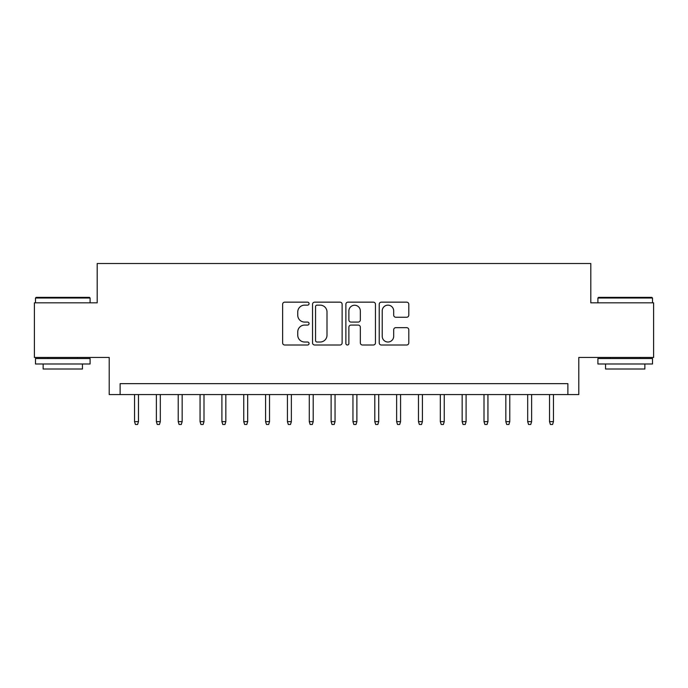 <?xml version="1.0" encoding="UTF-8"?>
<svg xmlns="http://www.w3.org/2000/svg" width="688" height="688" viewBox="0 0 688 688"><rect width="100%" height="100%" fill="white"/><g stroke="black" fill="none" stroke-linecap="round" stroke-linejoin="round"><path stroke-width="1.03" d="M309.058 303.64A1.505 1.505 0 0 0 307.553 302.144L284.772 302.144A2.141 2.141 0 0 0 282.63 304.285L282.63 342.873A2.141 2.141 0 0 0 284.772 345.015L307.553 345.015A1.505 1.505 0 0 0 309.058 343.518A1.505 1.505 0 0 0 307.553 342.013L304.603 342.013A6.863 6.863 0 0 1 297.749 335.159L297.749 331.943A6.863 6.863 0 0 1 304.603 325.08L307.553 325.08A1.505 1.505 0 0 0 309.058 323.575A1.505 1.505 0 0 0 307.553 322.079L304.603 322.079A6.863 6.863 0 0 1 297.749 315.216L297.749 311.999A6.863 6.863 0 0 1 304.603 305.145L307.553 305.145A1.505 1.505 0 0 0 309.058 303.64M406.651 317.254A2.141 2.141 0 0 0 408.801 315.113L408.801 304.285A2.141 2.141 0 0 0 406.651 302.144L381.358 302.144A2.141 2.141 0 0 0 379.217 304.285L379.217 342.873A2.141 2.141 0 0 0 381.358 345.015L406.651 345.015A2.141 2.141 0 0 0 408.801 342.873L408.801 329.793A2.141 2.141 0 0 0 406.651 327.651L395.832 327.651A2.141 2.141 0 0 0 393.682 329.793L393.682 336.277A5.736 5.736 0 0 1 387.946 342.013A5.736 5.736 0 0 1 382.218 336.277L382.218 310.873A5.736 5.736 0 0 1 387.946 305.145A5.736 5.736 0 0 1 393.682 310.873L393.682 315.113A2.141 2.141 0 0 0 395.832 317.254L406.651 317.254M567.875 394.559L578.797 394.559L578.797 357.433L653.6 357.433L653.6 302.832L590.803 302.832L590.803 263.513L97.197 263.513L97.197 302.832L34.4 302.832L34.4 357.433L109.203 357.433L109.203 394.559L567.875 394.559L567.875 383.646L120.125 383.646L120.125 394.559M342.125 304.285A2.141 2.141 0 0 0 339.984 302.144L314.683 302.144A2.141 2.141 0 0 0 312.541 304.285L312.541 342.873A2.141 2.141 0 0 0 314.683 345.015L339.984 345.015A2.141 2.141 0 0 0 342.125 342.873L342.125 304.285M348.016 302.144L373.317 302.144A2.141 2.141 0 0 1 375.459 304.285L375.459 342.873A2.141 2.141 0 0 1 373.317 345.015L362.49 345.015A2.141 2.141 0 0 1 360.349 342.873L360.349 327.221A2.141 2.141 0 0 0 358.207 325.08L351.018 325.08A2.141 2.141 0 0 0 348.876 327.221L348.876 343.518A1.505 1.505 0 0 1 347.38 345.015A1.505 1.505 0 0 1 345.875 343.518L345.875 304.285A2.141 2.141 0 0 1 348.016 302.144M317.039 305.145A1.505 1.505 0 0 0 315.543 306.642L315.543 340.517A1.505 1.505 0 0 0 317.039 342.013L320.152 342.013A6.863 6.863 0 0 0 327.006 335.159L327.006 311.999A6.863 6.863 0 0 0 320.152 305.145L317.039 305.145M360.349 310.985A5.736 5.736 0 0 0 354.612 305.248A5.736 5.736 0 0 0 348.876 310.985L348.876 319.937A2.141 2.141 0 0 0 351.018 322.079L358.207 322.079A2.141 2.141 0 0 0 360.349 319.937L360.349 310.985M138.477 421.649L137.6 424.487L135.416 424.487L134.538 421.649L138.477 421.649L138.477 394.559M134.538 421.649L134.538 394.559M36.146 297.371L89.44 297.371L90.094 298.024L35.492 298.024L36.146 297.371M62.797 363.986L35.492 363.986L35.492 358.525L90.094 358.525L90.094 363.986L62.797 363.986M82.448 363.986L82.448 369.009L43.138 369.009L43.138 363.986M598.56 297.371L651.854 297.371L652.508 298.024L597.906 298.024L598.56 297.371M625.203 363.986L597.906 363.986L597.906 358.525L652.508 358.525L652.508 363.986L625.203 363.986M644.862 363.986L644.862 369.009L605.552 369.009L605.552 363.986M160.313 421.649L159.444 424.487L157.26 424.487L156.382 421.649L160.313 421.649L160.313 394.559M156.382 421.649L156.382 394.559M182.157 421.649L181.279 424.487L179.095 424.487L178.226 421.649L182.157 421.649L182.157 394.559M178.226 421.649L178.226 394.559M204.001 421.649L203.123 424.487L200.939 424.487L200.062 421.649L204.001 421.649L204.001 394.559M200.062 421.649L200.062 394.559M225.836 421.649L224.967 424.487L222.783 424.487L221.906 421.649L225.836 421.649L225.836 394.559M221.906 421.649L221.906 394.559M247.68 421.649L246.803 424.487L244.618 424.487L243.75 421.649L247.68 421.649L247.68 394.559M243.75 421.649L243.75 394.559M269.524 421.649L268.647 424.487L266.462 424.487L265.594 421.649L269.524 421.649L269.524 394.559M265.594 421.649L265.594 394.559M291.359 421.649L290.491 424.487L288.306 424.487L287.429 421.649L291.359 421.649L291.359 394.559M287.429 421.649L287.429 394.559M313.203 421.649L312.326 424.487L310.142 424.487L309.273 421.649L313.203 421.649L313.203 394.559M309.273 421.649L309.273 394.559M335.047 421.649L334.17 424.487L331.986 424.487L331.117 421.649L335.047 421.649L335.047 394.559M331.117 421.649L331.117 394.559M356.883 421.649L356.014 424.487L353.83 424.487L352.953 421.649L356.883 421.649L356.883 394.559M352.953 421.649L352.953 394.559M378.727 421.649L377.858 424.487L375.674 424.487L374.797 421.649L378.727 421.649L378.727 394.559M374.797 421.649L374.797 394.559M400.571 421.649L399.694 424.487L397.509 424.487L396.641 421.649L400.571 421.649L400.571 394.559M396.641 421.649L396.641 394.559M422.406 421.649L421.538 424.487L419.353 424.487L418.476 421.649L422.406 421.649L422.406 394.559M418.476 421.649L418.476 394.559M444.25 421.649L443.382 424.487L441.197 424.487L440.32 421.649L444.25 421.649L444.25 394.559M440.32 421.649L440.32 394.559M466.094 421.649L465.217 424.487L463.033 424.487L462.164 421.649L466.094 421.649L466.094 394.559M462.164 421.649L462.164 394.559M487.938 421.649L487.061 424.487L484.877 424.487L483.999 421.649L487.938 421.649L487.938 394.559M483.999 421.649L483.999 394.559M509.774 421.649L508.905 424.487L506.721 424.487L505.843 421.649L509.774 421.649L509.774 394.559M505.843 421.649L505.843 394.559M531.618 421.649L530.74 424.487L528.556 424.487L527.687 421.649L531.618 421.649L531.618 394.559M527.687 421.649L527.687 394.559M553.462 421.649L552.584 424.487L550.4 424.487L549.523 421.649L553.462 421.649L553.462 394.559M549.523 421.649L549.523 394.559M35.492 302.832L35.492 298.024M47.945 358.525L47.945 357.433M77.649 358.525L77.649 357.433M90.094 302.832L90.094 298.024M597.906 302.832L597.906 298.024M610.351 358.525L610.351 357.433M640.055 358.525L640.055 357.433M652.508 302.832L652.508 298.024"/></g></svg>
